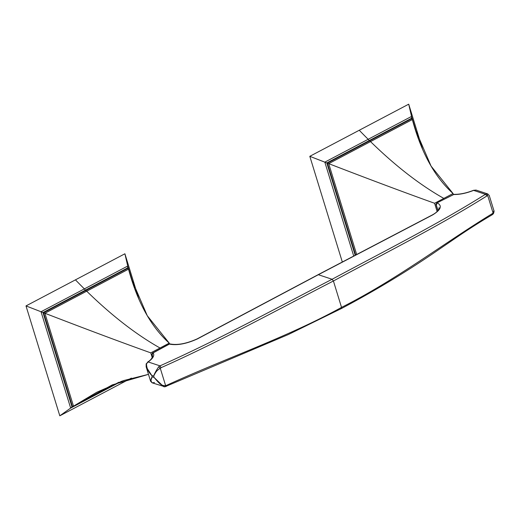 <?xml version="1.0" encoding="UTF-8"?>
<svg xmlns="http://www.w3.org/2000/svg" width="520" height="520" viewBox="0 0 520 520"><rect width="100%" height="100%" fill="white"/><g stroke="black" fill="none" stroke-linecap="round" stroke-linejoin="round"><path stroke-width="0.78" d="M412.341 119.567L411.645 118.742L412.341 119.567L370.519 141.596A3.224 1.371 -117.8 0 0 369.506 140.933L327.379 163.163L326.807 162.935L327.379 163.163L355.609 254.917L327.379 163.163L328.718 163.644L327.379 163.163L369.506 140.933A3.224 1.371 62.2 0 1 370.519 141.59L328.718 163.644C369.87 179.536 405.158 192.738 434.59 203.268L443.82 198.4C419.965 184.944 395.531 166.01 370.519 141.596C395.531 166.01 419.965 184.944 443.82 198.4L453.057 193.531L453.356 194.493L453.057 193.531C434.772 177.131 421.2 152.477 412.341 119.567L412.308 119.477M411.645 118.742L411.528 118.281L411.671 118.749L411.528 118.281L411.645 118.742L326.807 162.935L355.173 255.151L326.807 162.935L324.831 162.142L411.528 116.441L418.554 139.302L411.528 116.441L411.528 118.281L369.161 140.595L369.506 140.933L411.645 118.742L411.528 116.441L408.714 104.182L359.262 130.254A372.34 158.691 -117.8 0 0 368.134 139.25M414.875 128.394L431.074 166.101L453.057 193.531L434.59 203.268C405.158 192.738 369.87 179.536 328.718 163.644L356.635 254.378M437.112 211.464L434.59 203.268L437.112 211.464M411.528 118.281L369.161 140.595A3.224 1.371 -117.8 0 0 368.166 139.276A3.224 1.371 62.2 0 1 369.161 140.595L326.807 162.935L309.81 156.319L324.831 162.142L353.685 255.931L324.831 162.142M368.166 139.282A372.34 158.691 62.2 0 1 359.262 130.254L309.81 156.319L342.297 261.931L309.81 156.319L408.714 104.182L422.656 149.506L408.714 104.182M72.377 406.393L71.955 406.679L72.377 406.393L43.576 312.761L42.998 312.533L71.955 406.679L73.502 406.166L72.377 406.393L43.576 312.761L44.909 313.248L43.576 312.761L85.703 290.531A3.224 1.371 62.2 0 1 86.716 291.187L44.909 313.248C86.06 329.134 121.349 342.335 150.781 352.865L160.017 347.997C136.156 334.542 111.722 315.608 86.716 291.194C111.722 315.608 136.156 334.542 160.017 347.997L169.247 343.129L169.5 343.947L169.247 343.129C150.969 326.729 137.391 302.075 128.531 269.172L128.505 269.074M128.531 269.172L86.716 291.194A3.224 1.371 -117.8 0 0 85.703 290.531L85.352 290.192L42.998 312.533L71.955 406.679L72.449 406.419L70.662 408.076L41.022 311.74L127.719 266.045L134.751 288.899L127.719 266.045L127.719 267.878L85.352 290.192L85.703 290.531L127.835 268.339L128.531 269.172L127.719 267.878L127.719 266.045L124.904 253.78L75.452 279.851A372.34 158.691 -117.8 0 0 84.325 288.853M73.268 406.302L118.898 382.232M131.066 277.992L147.264 315.705L169.247 343.129L150.781 352.865C121.349 342.335 86.06 329.134 44.909 313.248L73.502 406.166L112.268 384.891L148.473 374.354L123.285 380.647L96.707 392.288L73.502 406.166M152.217 357.526L150.781 352.865L152.217 357.526M127.719 267.878L127.862 268.346L127.719 267.878L85.352 290.192A3.224 1.371 -117.8 0 0 84.364 288.873A3.224 1.371 62.2 0 1 85.352 290.192L42.998 312.533L43.576 312.761L127.835 268.339L127.719 267.878L127.835 268.339M42.998 312.533L41.022 311.74L42.998 312.533M84.357 288.88A372.34 158.691 62.2 0 1 75.452 279.851L26 305.916L59.807 415.818L70.662 408.076L121.531 381.264L70.662 408.076L71.955 406.679M124.904 253.78L138.847 299.104L124.904 253.78L26 305.916L41.022 311.74L26 305.916L59.807 415.818L131.398 378.085L59.807 415.818L70.662 408.076L41.022 311.74M318.091 274.703L197.23 338.851C186.518 343.655 177.522 345.351 170.228 343.96A1.612 1.287 104.1 0 0 169.364 344.103C177.028 345.618 186.388 343.876 197.444 338.897L318.351 274.716L432.757 214.858C440.973 209.742 442.462 205.758 437.236 202.904A1.612 1.378 112.9 0 0 436.306 205.017L436.104 204.828A1.612 0.592 -17.1 0 0 436.306 205.017L437.99 210.496L436.306 205.017L437.236 202.904C442.462 205.758 440.973 209.742 432.757 214.858L318.351 274.716L197.23 338.851M437.892 210.619L436.104 204.828C435.688 204.769 435.962 204.133 436.93 202.911L453.583 194.525L436.95 202.904M170.228 343.96L169.052 344.116L152.834 352.898L169.052 344.116L170.228 343.96M152.822 352.898A1.612 0.689 62.2 0 1 153.147 352.885C154.752 355.387 153.088 358.404 148.148 361.94L159.991 365.865C219.271 339.443 277.453 307.431 332.111 279.272L318.351 274.716L332.111 279.272C386.978 249.697 436.8 224.776 485.466 194.305L473.616 190.385C466.453 193.225 459.771 194.61 453.583 194.525L453.583 194.525C459.771 194.61 466.453 193.225 473.616 190.385L485.466 194.305C436.8 224.776 386.978 249.697 332.111 279.272C277.453 307.431 219.271 339.443 159.991 365.865L158.685 366.808C155.954 370.877 154.291 373.965 153.699 376.077C155.785 371.904 156.468 370.76 160.277 368.251L165.613 385.587L166.569 385.333C225.622 358.312 287.352 337.233 341.536 307.392C396.955 279.454 443.515 243.464 492.349 213.609L493.077 212.979L492.96 213.857L493.077 212.979L492.349 213.609C443.515 243.464 396.955 279.454 341.536 307.392L333.411 280.989L341.536 307.392C287.352 337.233 225.622 358.312 166.569 385.333L166.309 386.399L166.569 385.333L165.613 385.587C161.07 385.847 159.341 383.546 154.141 377.494L163.599 386.626L164.99 386.841M197.444 338.897C186.388 343.876 177.028 345.618 169.364 344.103L153.147 352.885L152.081 354.861L152.575 356.479L152.042 354.796A1.612 0.592 -17.1 0 0 152.081 354.861L152.575 356.479M476.06 190.073L473.454 190.32C466.466 193.083 460.005 194.428 454.071 194.344L453.583 194.525A1.612 1.021 91.7 0 1 454.006 194.35A1.612 1.021 91.7 0 1 454.071 194.344L436.93 202.911M147.485 362.245L148.148 361.94L159.991 365.865L158.685 366.808L160.277 368.251L161.135 367.66C220.376 341.257 278.714 309.166 333.411 280.989C388.323 251.394 438.262 226.408 486.909 195.942L487.74 195.644L493.077 212.979L493.883 210.659L493.077 212.979L487.74 195.644L486.909 195.942C438.262 226.408 388.323 251.394 333.411 280.989C278.714 309.166 220.376 341.257 161.135 367.66L160.277 368.251L165.613 385.587C161.07 385.847 159.341 383.546 154.141 377.494L163.631 386.64L164.84 386.815L165.613 385.587M341.113 308.536L341.536 307.392L341.425 308.529L288.288 334.555L164.84 386.815M491.784 214.838L492.349 213.609M165.067 386.822L152.172 382.844L150.592 381.231L152.178 376.844L154.141 377.494L153.699 376.077L154.141 377.494L152.178 376.844L151.743 375.427L153.699 376.077L151.743 375.427L152.178 376.844L150.579 381.193M152.38 382.902C150.592 381.219 150.527 379.204 152.178 376.844C150.527 379.204 150.592 381.219 152.38 382.902L154.459 382.473M148.772 371.56L148.655 371.189L148.772 371.56M150.592 381.231L146.159 366.828L151.743 375.427C148.35 372.125 146.601 368.245 146.497 363.792L148.148 361.94C153.088 358.404 154.752 355.387 153.147 352.885A1.612 1.489 143.4 0 0 152.081 354.861L152.035 354.685M146.347 367.354L151.743 375.427C148.35 372.125 146.601 368.245 146.497 363.792L148.148 361.94L146.153 363.87L146.159 366.828M152.555 355.843L152.081 354.861L152.555 355.843M146.555 364.364L146.497 363.792L146.555 364.364M161.135 367.66L159.991 365.865L161.135 367.66M153.699 376.077C155.785 371.904 156.468 370.76 160.277 368.251L158.685 366.808C155.954 370.877 154.291 373.965 153.699 376.077M333.411 280.989L332.111 279.272L333.411 280.989M486.909 195.942L485.466 194.305L486.909 195.942M486.804 193.85L487.74 195.644L486.804 193.85L485.466 194.305L487.786 193.953M341.425 308.529C376.064 290.147 408.662 270.394 439.225 249.275L455.689 238.024C468.234 229.437 480.396 221.689 492.167 214.786L493.337 213.779C494.111 212.095 494.234 210.834 493.714 210.002L489.249 195.494L487.76 193.941L475.988 190.06M439.062 207.584C439.075 210.008 436.832 212.459 432.341 214.922L318.038 274.722M152.042 354.796C152.263 353.269 152.523 352.632 152.834 352.898M152.535 355.751C152.464 357.935 150.845 360.035 147.667 362.057"/></g></svg>
